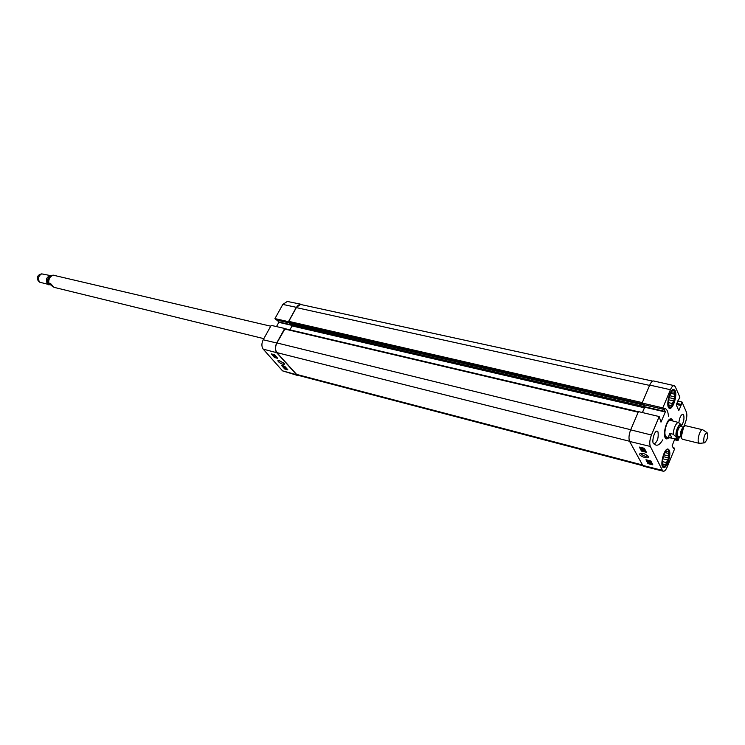 <?xml version="1.0" encoding="UTF-8"?>
<svg xmlns="http://www.w3.org/2000/svg" width="745" height="745" viewBox="0 0 745 745"><rect width="100%" height="100%" fill="white"/><g stroke="black" fill="none" stroke-linecap="round" stroke-linejoin="round"><path stroke-width="1.12" d="M638.353 411.817L285.056 328.694L276.907 342.942C275.119 346.788 275.11 350.01 276.879 352.618L297.227 375.098L642.404 465.606M290.876 323.572L292.031 325.928L289.898 329.83M652.685 381.114L300.961 304.547C299.229 304.295 297.693 305.31 296.342 307.611L288.781 321.356L289.684 323.265M642.395 412.544L644.416 407.785L643.596 404.721M643.019 404.591L642.218 403.278M681.563 426.652L681.554 426.54C681.656 425.153 680.483 423.756 678.043 422.368L670.472 420.376M671.953 438.228L668.554 436.887L669.671 433.376L673.154 434.223L676.255 437.138L676.302 439.103L671.953 438.228L669.671 433.376M703.848 442.195C703.476 437.11 704.546 433.925 707.061 432.631C708.197 436.496 707.387 439.885 704.621 442.809L703.848 442.195M699.648 443.377L698.559 442.567C696.947 439.494 700.319 428.822 702.6 429.744L702.889 429.874M699.332 443.359L682.308 439.215L681.284 437.734C680.828 433.683 681.722 429.958 683.966 426.559L685.549 425.712L702.6 429.744M270.733 326.198L53.416 275.222M53.268 286.993L48.49 283.091L50.39 283.342L53.975 287.328L263.823 338.649M41.58 273.89L39.681 274.495C37.148 276.078 36.645 278.164 38.181 280.725L39.606 282.131M51.461 275.79L41.664 273.862C38.284 275.985 37.623 278.76 39.662 282.187L50.092 284.86M51.023 275.65C46.525 276.646 45.343 279.468 47.484 284.115L48.807 284.851M667.446 449.105L668.33 450.064M664.177 466.752L662.948 467.171M673.238 389.56L674.206 390.538M670.295 407.496L668.991 407.962M662.715 464.712L663.618 464.945L662.724 465.048L662.584 458.52L665.406 451.694L668.33 451.423L668.367 453.416L665.043 452.578M662.584 461.63L666.514 462.636L665.658 464.712L662.705 464.284M665.658 464.712L662.696 463.949M666.971 451.386L667.436 451.507M664.037 454.832L668.414 455.949L668.442 457.924L667.595 459.991L662.733 458.752L663.572 456.052M668.442 457.924L663.59 456.685M664.931 451.563C666.412 449.486 667.613 449.105 668.516 450.408C669.811 456.452 668.47 461.835 664.503 466.538L662.398 465.83L661.886 463.8M668.367 453.416L668.414 455.949M667.595 459.991L666.514 462.636M664.764 464.815L663.618 464.945M663.041 457.411L662.594 458.985M668.628 405.42L669.532 405.634L668.628 405.643L668.507 398.836L671.357 392.028L674.3 392.066L674.327 394.142L670.807 393.36M668.507 402.645L672.437 403.539L671.58 405.606L668.619 405.15M671.58 405.606L668.619 404.935M672.67 391.898L673.406 392.056M669.736 395.744L674.365 396.778L674.393 398.845L673.536 400.903L668.591 399.786L669.429 396.601M674.393 398.845L669.448 397.737M670.621 392.233C672.148 389.98 673.406 389.523 674.393 390.874C675.836 396.945 674.579 402.412 670.612 407.273L668.302 406.425L667.809 404.433M674.327 394.142L674.365 396.778M673.536 400.903L672.437 403.539M670.686 405.615L669.532 405.634M669.131 397.364L668.526 399.776M665.313 437.846L665.797 437.613M671.441 420.599L670.807 420.003C669.41 419.537 667.948 421.018 666.43 424.436C664.037 431.728 664.093 436.114 666.579 437.604L667.427 437.362M670.714 420.459C669.382 420.022 667.995 421.419 666.561 424.669C664.289 431.579 664.344 435.741 666.701 437.147M643.494 448.844L643.959 448.686L642.972 448.145L642.376 448.183L642.916 448.853L641.147 448.285L640.728 447.484L642.376 448.518L641.985 447.996L643.671 448.248L644.323 448.965L643.633 449.058L643.661 448.416M642.87 448.127L642.87 448.676M643.056 448.229L642.916 448.853M641.557 447.615L641.454 448.22M642.125 450.25L644.546 450.166L641.333 448.723L644.63 449.533L641.976 449.058L645.077 450.39L642.507 450.166L645.421 451.06L642.125 450.25M642.916 449.552L641.957 449.933M643.01 448.639L643.522 448.76M644.49 448.565L644.742 449.058M648.681 460.429L649.174 461.118L647.172 460.047M649.342 460.587L649.174 461.118M647.554 460.14L648.262 460.317M650.385 460.848L649.742 461.108M650.841 461.742L651.372 462.766L647.787 461.22L650.851 462.403L650.46 461.639L651.018 461.304L650.068 461.947M649.174 461.593L648.942 462.338L652.08 463.967L648.942 462.338M649.258 460.922L649.836 461.239M649.733 462.673L651.512 463.539L649.733 462.673M649.603 462.701L651.288 463.632L649.519 462.906M649.23 461.844L649.444 462.515M646.753 459.944L648.271 462.878L649.621 463.222M641.473 451.088L639.396 447.084L644.351 448.294L646.409 452.299L641.473 451.088L641.78 450.334L645.924 451.358M640.197 447.279L641.78 450.334M647.973 463.613L645.962 459.749L650.851 460.969L652.843 464.843L647.973 463.613L648.271 462.878M647.824 455.893L647.815 455.949C645.766 456.76 643.494 456.042 640.979 453.77L640.961 453.128M639.62 454.422C640.002 456.462 649.323 459.618 648.299 456.489C645.738 454.022 643.01 452.951 640.095 453.258L639.62 454.422M662.398 470.365L650.348 446.46C649.314 443.582 649.677 439.774 651.447 435.024L659.185 416.557L638.446 411.603L630.67 429.846C628.864 434.652 628.519 438.507 629.618 441.431L643.168 466.147L663.329 471.24L662.398 470.365L642.181 465.253M642.46 412.562L644.732 407.208L643.82 404.777M642.926 404.535L642.097 403.036L662.817 407.878L670.425 389.719C671.692 386.86 672.94 385.5 674.188 385.631L675.296 386.757L679.859 397.169L678.676 399.674M674.188 385.631L653.654 380.974C652.341 380.825 651.046 382.194 649.742 385.081L642.097 403.036M669.215 450.138C671.59 454.301 666.85 468.847 663.534 467.515C659.26 466.901 664.074 447.568 668.125 449.086L669.215 450.138M675.193 390.78C677.503 395.25 672.958 409.526 669.606 408.297C665.183 407.785 669.727 388.089 673.936 389.523L675.193 390.78M678.863 422.676C679.561 417.582 680.911 414.769 682.904 414.239L683.677 415.021C684.441 418.699 683.677 422.322 681.377 425.879M658.012 431.942C658.72 437.883 657.416 441.887 654.091 443.973C651.037 443.545 654.306 430.126 657.211 431.169L658.012 431.942M669.448 419.361L670.575 419.156L671.934 420.72M667.911 437.473L665.993 438.246L665.08 437.557M672.772 420.916C672.195 418.913 671.217 418.308 669.848 419.072C666.263 420.906 662.976 433.869 665.136 437.688L665.304 437.995C666.179 439.299 667.324 439.196 668.749 437.678M677.792 401.034L681.982 402.011L680.995 405.494L678.816 410.579L676.292 404.982L678.388 399.581M662.817 407.878L663.506 409.322L664.028 408.642L665.313 411.985L660.983 422.126L659.185 416.557M673.88 447.689L673.014 447.475L673.927 447.671L674.57 448.993L667.231 466.892C665.918 469.937 664.615 471.389 663.329 471.24M673.927 447.671L673.433 448.35L672.167 445.687L674.812 438.926M677.652 438.386L678.025 440.584L674.476 439.727M681.982 402.011L686.378 412.05C687.253 414.863 686.881 418.504 685.242 422.964L683.556 427.081M679.654 436.598L678.025 440.584M284.879 367.918L287.011 369.026L285.093 368.468L284.376 367.769L285.028 367.648M286.648 368.831L286.024 368.403M284.869 366.577L283.649 366.763L286.061 367.928L283.929 367.35L285.558 367.658L283.258 366.587L284.711 366.67L282.737 366L284.916 366.484M284.869 366.838L285.437 367.08M275.063 356.781L277.224 357.898L275.287 357.349L274.56 356.632L275.231 356.473M274.141 356.25L273.294 355.291L276.022 356.641L273.76 355.607L274.141 356.25M274.97 355.225L274.43 355.402L274.877 355.682M274.188 355.263L272.782 354.462L274.188 355.263M274.244 355.235L272.838 354.434L274.244 355.235M274.43 355.402L272.251 354.136M273.415 354.443L274.793 355.542M274.663 354.871L274.477 355.356M281.536 365.423L284.739 366.289L287.868 369.827L284.674 368.961L281.536 365.423M284.674 368.961L284.981 368.403M271.32 353.894L274.551 354.741L277.764 358.382L274.542 357.526L271.32 353.894M274.542 357.526L274.821 357.032M283.975 363.085L278.146 360.273C276.404 361.697 285.27 366.195 284.376 363.69L278.928 360.282M263.209 349.144L282.541 370.861L297.199 375.368L276.684 352.683C274.914 350.076 274.924 346.853 276.712 343.007L284.702 328.48L271.189 325.369L263.209 339.757C261.458 343.482 261.458 346.611 263.209 349.144L276.684 352.683M276.134 319.884L274.942 318.609L288.464 321.654L296.342 307.322L300.933 304.249L302.07 304.789M298.4 375.406L297.199 375.368M276.479 326.589L278.835 322.334L277.336 320.182M300.933 304.249L287.319 301.446L282.821 304.416L274.942 318.609M629.544 441.263L276.879 352.618M641.976 464.852L295.839 374.204M630.726 429.716L276.907 342.942M638.186 412.218L284.571 329.011M644.416 407.785L292.031 325.928M644.518 406.63L292.04 324.969M642.767 404.814L289.535 323.237M642.274 403.799L288.781 322.324M642.274 402.617L288.781 321.356M649.603 385.407L296.342 307.611M673.154 434.223C673.797 428.105 675.426 424.147 678.043 422.368M678.984 436.44L676.404 436.849C674.234 432.454 680.362 419.826 681.33 426.671M681.181 437.213L683.64 426.978M678.201 436.253L681.135 436.961L680.734 436.421C680.204 432.277 681.116 429.204 683.454 427.211M678.211 436.253L677.624 435.667C677.13 431.159 678.108 428.096 680.558 426.485L683.482 427.183M678.471 436.319L676.711 436.104C674.961 432.743 679.487 422.247 680.818 426.55M53.668 275.203C50.204 276.022 48.565 278.611 48.751 282.942M50.204 276.767C47.401 278.323 46.814 280.511 48.444 283.342L48.909 283.687M49.682 277.382C47.931 278.835 47.512 280.604 48.406 282.69M665.127 437.622L666.579 437.604M629.618 441.431L650.348 446.46M676.795 403.427L681.005 404.377M676.618 403.846L680.958 404.833M676.544 404.023L681.042 405.038M676.376 404.442L680.995 405.494M644.732 407.208L665.313 411.985M644.779 406.751L665.36 411.519M642.814 404.507L663.46 409.275M676.451 439.056L677.419 439.289M673.117 447.68L673.778 447.847M630.67 429.846L651.447 435.024M649.742 385.081L670.425 389.719M654.427 443.992C656.745 446.525 659.558 445.119 662.845 439.783M668.461 416.362C668.032 410.672 666.421 408.055 663.609 408.521M295.839 374.493L282.541 370.861M292.17 325.425L278.835 322.334M292.077 325.025L278.835 321.952M289.265 322.911L275.995 319.847M296.342 307.322L282.821 304.416M276.712 343.007L263.209 339.757M285.056 328.694L638.381 411.743M289.6 323.274L642.814 404.861M670.258 438.051L666.449 437.119M679.226 436.496L676.302 439.103M707.061 432.631L702.852 429.846M704.621 442.809L699.602 443.377M53.519 275.184C50.222 275.129 48.546 277.764 48.49 283.091M668.516 450.408L668.209 449.831M664.503 466.538L663.953 466.901M674.393 390.874L674.067 390.296M670.612 407.273L670.062 407.645M670.807 420.003L669.513 419.323M642.861 404.554L663.506 409.322M289.293 322.948L276.06 319.884"/></g></svg>
